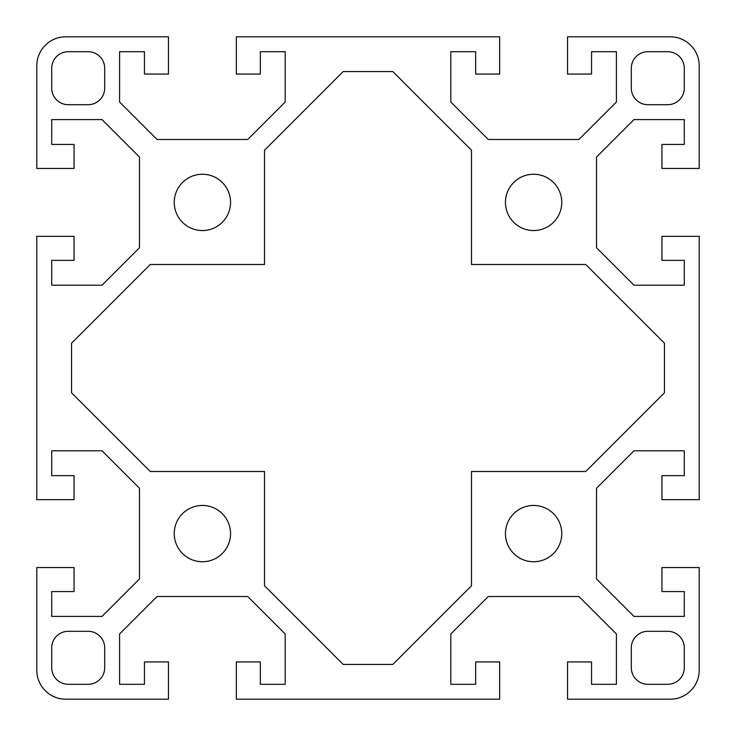 <?xml version="1.0" encoding="UTF-8"?>
<svg xmlns="http://www.w3.org/2000/svg" width="736" height="736" viewBox="0 0 736 736"><rect width="100%" height="100%" fill="white"/><g stroke="black" fill="none" stroke-linecap="round" stroke-linejoin="round"><path stroke-width="1.1" d="M505.448 533.6A28.152 28.152 0 0 1 533.6 505.448A28.152 28.152 0 0 1 561.752 533.6A28.152 28.152 0 0 1 533.6 561.752A28.152 28.152 0 0 1 505.448 533.6M505.448 202.4A28.152 28.152 0 0 1 533.6 174.248A28.152 28.152 0 0 1 561.752 202.4A28.152 28.152 0 0 1 533.6 230.552A28.152 28.152 0 0 1 505.448 202.4M230.552 533.6A28.152 28.152 0 0 1 202.4 561.752A28.152 28.152 0 0 1 174.248 533.6A28.152 28.152 0 0 1 202.4 505.448A28.152 28.152 0 0 1 230.552 533.6M230.552 202.4A28.152 28.152 0 0 1 202.4 230.552A28.152 28.152 0 0 1 174.248 202.4A28.152 28.152 0 0 1 202.4 174.248A28.152 28.152 0 0 1 230.552 202.4M670.22 36.8A28.98 28.98 0 0 1 699.2 65.78L699.2 168.452L661.94 168.452L661.94 144.44L684.296 144.44L684.296 119.6L633.963 119.6L596.528 157.035L596.528 247.765L633.963 285.2L684.296 285.2L684.296 260.36L661.94 260.36L661.94 236.348L699.2 236.348L699.2 499.652L661.94 499.652L661.94 475.64L684.296 475.64L684.296 450.8L633.963 450.8L596.528 488.235L596.528 578.965L633.963 616.4L684.296 616.4L684.296 591.56L661.94 591.56L661.94 567.548L699.2 567.548L699.2 670.22A28.98 28.98 0 0 1 670.22 699.2L567.548 699.2L567.548 661.94L591.56 661.94L591.56 684.296L616.4 684.296L616.4 633.963L578.965 596.528L488.235 596.528L450.8 633.963L450.8 684.296L475.64 684.296L475.64 661.94L499.652 661.94L499.652 699.2L236.348 699.2L236.348 661.94L260.36 661.94L260.36 684.296L285.2 684.296L285.2 633.963L247.765 596.528L157.035 596.528L119.6 633.963L119.6 684.296L144.44 684.296L144.44 661.94L168.452 661.94L168.452 699.2L65.78 699.2A28.98 28.98 0 0 1 36.8 670.22L36.8 567.548L74.06 567.548L74.06 591.56L51.704 591.56L51.704 616.4L102.037 616.4L139.472 578.965L139.472 488.235L102.037 450.8L51.704 450.8L51.704 475.64L74.06 475.64L74.06 499.652L36.8 499.652L36.8 236.348L74.06 236.348L74.06 260.36L51.704 260.36L51.704 285.2L102.037 285.2L139.472 247.765L139.472 157.035L102.037 119.6L51.704 119.6L51.704 144.44L74.06 144.44L74.06 168.452L36.8 168.452L36.8 65.78A28.98 28.98 0 0 1 65.78 36.8L168.452 36.8L168.452 74.06L144.44 74.06L144.44 51.704L119.6 51.704L119.6 102.037L157.035 139.472L247.765 139.472L285.2 102.037L285.2 51.704L260.36 51.704L260.36 74.06L236.348 74.06L236.348 36.8L499.652 36.8L499.652 74.06L475.64 74.06L475.64 51.704L450.8 51.704L450.8 102.037L488.235 139.472L578.965 139.472L616.4 102.037L616.4 51.704L591.56 51.704L591.56 74.06L567.548 74.06L567.548 36.8L670.22 36.8M471.5 150.236L471.5 264.5L585.764 264.5L664.424 343.16L664.424 392.84L585.764 471.5L471.5 471.5L471.5 585.764L392.84 664.424L343.16 664.424L264.5 585.764L264.5 471.5L150.236 471.5L71.576 392.84L71.576 343.16L150.236 264.5L264.5 264.5L264.5 150.236L343.16 71.576L392.84 71.576L471.5 150.236M104.696 68.264L104.696 88.136A16.56 16.56 0 0 1 88.136 104.696L68.264 104.696A16.56 16.56 0 0 1 51.704 88.136L51.704 68.264A16.56 16.56 0 0 1 68.264 51.704L88.136 51.704A16.56 16.56 0 0 1 104.696 68.264M68.264 631.304L88.136 631.304A16.56 16.56 0 0 1 104.696 647.864L104.696 667.736A16.56 16.56 0 0 1 88.136 684.296L68.264 684.296A16.56 16.56 0 0 1 51.704 667.736L51.704 647.864A16.56 16.56 0 0 1 68.264 631.304M667.736 104.696L647.864 104.696A16.56 16.56 0 0 1 631.304 88.136L631.304 68.264A16.56 16.56 0 0 1 647.864 51.704L667.736 51.704A16.56 16.56 0 0 1 684.296 68.264L684.296 88.136A16.56 16.56 0 0 1 667.736 104.696M631.304 667.736L631.304 647.864A16.56 16.56 0 0 1 647.864 631.304L667.736 631.304A16.56 16.56 0 0 1 684.296 647.864L684.296 667.736A16.56 16.56 0 0 1 667.736 684.296L647.864 684.296A16.56 16.56 0 0 1 631.304 667.736"/></g></svg>
